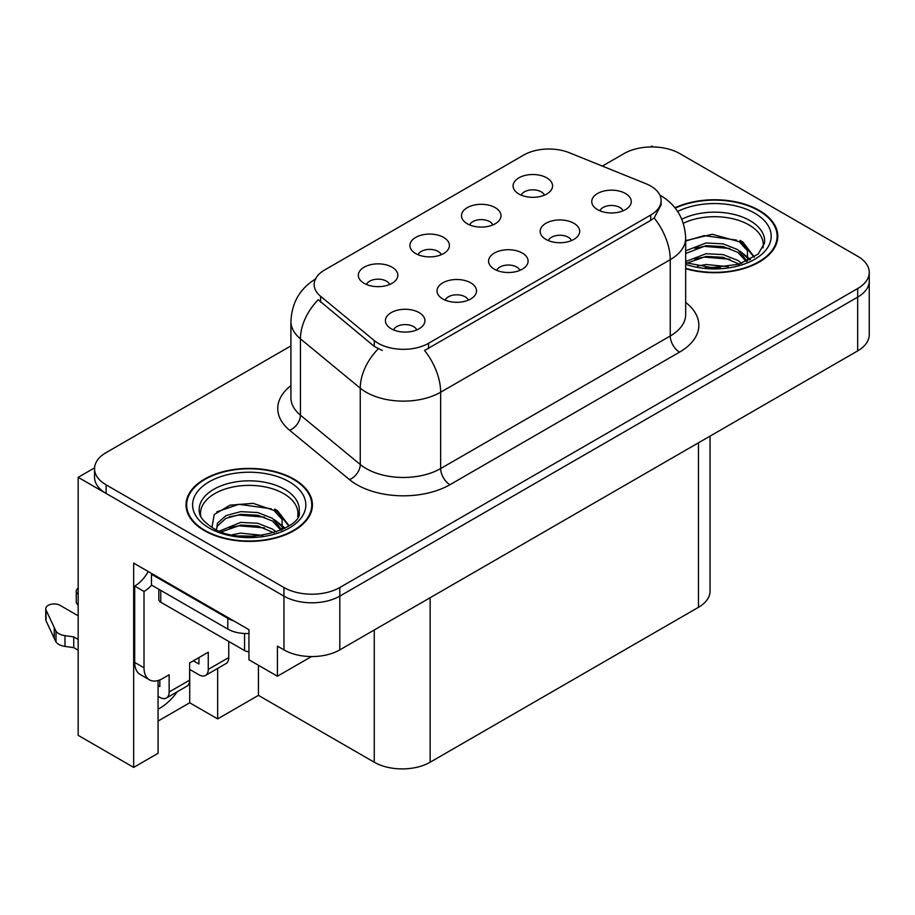 <?xml version="1.0" encoding="UTF-8"?>
<svg xmlns="http://www.w3.org/2000/svg" width="915" height="915" viewBox="0 0 915 915"><rect width="100%" height="100%" fill="white"/><g stroke="black" fill="none" stroke-linecap="round" stroke-linejoin="round"><path stroke-width="1.37" d="M519.903 270.371A11.849 6.84 0 0 0 516.723 267.031A11.849 6.84 0 0 0 505.046 265.304A11.849 6.84 0 0 0 496.776 270.371M522.305 253.055A19.753 11.403 0 0 0 496.994 251.785A19.753 11.403 0 0 0 490.451 265.956A19.753 11.403 0 0 0 494.375 269.182A19.753 11.403 0 0 0 526.228 265.956A19.753 11.403 0 0 0 522.305 253.055M441.224 254.725A11.849 6.84 0 0 0 438.045 251.396A11.849 6.84 0 0 0 426.367 249.658A11.849 6.84 0 0 0 418.098 254.725M443.626 237.42A19.753 11.403 0 0 0 418.315 236.139A19.753 11.403 0 0 0 411.773 250.321A19.753 11.403 0 0 0 415.696 253.547A19.753 11.403 0 0 0 447.549 250.321A19.753 11.403 0 0 0 443.626 237.42M468.32 300.143A11.849 6.84 0 0 0 465.14 296.815A11.849 6.84 0 0 0 453.463 295.076A11.849 6.84 0 0 0 445.193 300.143M470.722 282.838A19.753 11.403 0 0 0 445.411 281.568A19.753 11.403 0 0 0 438.868 295.739A19.753 11.403 0 0 0 442.791 298.965A19.753 11.403 0 0 0 474.645 295.739A19.753 11.403 0 0 0 470.722 282.838M416.737 329.926A11.849 6.84 0 0 0 413.557 326.598A11.849 6.84 0 0 0 401.879 324.859A11.849 6.84 0 0 0 393.61 329.926M419.139 312.621A19.753 11.403 0 0 0 393.827 311.352A19.753 11.403 0 0 0 387.285 325.523A19.753 11.403 0 0 0 391.208 328.748A19.753 11.403 0 0 0 423.062 325.523A19.753 11.403 0 0 0 419.139 312.621M571.486 240.588A11.849 6.84 0 0 0 568.295 237.248A11.849 6.84 0 0 0 556.629 235.521A11.849 6.84 0 0 0 548.36 240.588M573.888 223.271A19.753 11.403 0 0 0 548.577 222.002A19.753 11.403 0 0 0 542.035 236.173A19.753 11.403 0 0 0 545.958 239.398A19.753 11.403 0 0 0 577.811 236.173A19.753 11.403 0 0 0 573.888 223.271M623.058 210.805A11.849 6.84 0 0 0 619.878 207.476A11.849 6.84 0 0 0 608.212 205.738A11.849 6.84 0 0 0 599.943 210.805M625.471 193.5A19.753 11.403 0 0 0 600.16 192.23A19.753 11.403 0 0 0 593.618 206.401A19.753 11.403 0 0 0 597.541 209.627A19.753 11.403 0 0 0 629.383 206.401A19.753 11.403 0 0 0 625.471 193.5M544.391 195.158A11.849 6.84 0 0 0 541.211 191.83A11.849 6.84 0 0 0 529.533 190.091A11.849 6.84 0 0 0 521.264 195.158M546.793 177.853A19.753 11.403 0 0 0 521.481 176.584A19.753 11.403 0 0 0 514.939 190.755A19.753 11.403 0 0 0 518.862 193.98A19.753 11.403 0 0 0 550.716 190.755A19.753 11.403 0 0 0 546.793 177.853M492.808 224.941A11.849 6.84 0 0 0 489.628 221.613A11.849 6.84 0 0 0 477.95 219.875A11.849 6.84 0 0 0 469.681 224.941M495.209 207.636A19.753 11.403 0 0 0 469.898 206.367A19.753 11.403 0 0 0 463.356 220.538A19.753 11.403 0 0 0 467.279 223.763A19.753 11.403 0 0 0 499.132 220.538A19.753 11.403 0 0 0 495.209 207.636M389.641 284.508A11.849 6.84 0 0 0 386.462 281.168A11.849 6.84 0 0 0 374.784 279.441A11.849 6.84 0 0 0 366.515 284.508M392.043 267.191A19.753 11.403 0 0 0 366.732 265.922A19.753 11.403 0 0 0 360.19 280.093A19.753 11.403 0 0 0 364.113 283.318A19.753 11.403 0 0 0 395.966 280.093A19.753 11.403 0 0 0 392.043 267.191M650.702 186.019A35.548 20.53 0 0 0 645.956 183.721L569.29 152.725A35.548 20.53 0 0 0 523.757 155.035L324.585 270.017A35.548 20.53 0 0 0 314.165 284.531A35.548 20.53 0 0 0 320.605 296.311L374.281 340.574A35.548 20.53 0 0 0 428.54 343.308L650.702 215.048A35.548 20.53 0 0 0 661.11 200.534A35.548 20.53 0 0 0 650.702 186.019M94.565 467.862L78.175 477.321L283.947 596.123A39.505 22.806 0 0 0 339.808 596.123L857.675 297.135A39.505 22.806 0 0 0 869.25 281.008A39.505 22.806 0 0 1 857.675 297.135L339.808 596.123A39.505 22.806 0 0 1 283.947 596.123L106.117 493.448A39.505 22.806 0 0 1 94.542 477.321L94.542 468.72A39.505 22.806 0 0 0 106.117 484.847L283.947 587.521A39.505 22.806 0 0 0 339.808 587.521L857.675 288.534A39.505 22.806 0 0 0 869.25 272.407A39.505 22.806 0 0 0 857.675 256.28L679.845 153.617A39.505 22.806 0 0 0 623.984 153.617L602.356 166.095M653.401 146.949L651.915 146.091L650.416 146.949M158.066 680.52L158.066 753.308L133.67 767.399L133.67 563.125L248.937 629.669L248.937 659.772L277.428 676.219L277.428 646.116L283.947 649.879A39.505 22.806 0 0 0 339.808 649.879L857.675 350.891A39.505 22.806 0 0 0 869.25 334.764L869.25 272.407M311.489 656.558L277.428 676.219M133.67 767.399L78.175 735.351L78.175 477.321M710.04 436.135L710.04 591.182A39.505 22.806 180 0 1 698.465 607.308L430.13 762.229A39.505 22.806 180 0 1 374.258 762.229L258.442 695.366L258.442 665.262M258.442 695.366L217.656 718.904L217.656 668.419M158.066 721.054L189.725 702.777L217.656 718.904M158.066 709.159A42.136 24.328 120 0 0 177.247 691.751M189.725 702.777L189.725 669.448M685.678 268.69A63.204 36.486 0 0 0 777.773 236.23A63.204 36.486 0 0 0 759.267 210.427A63.204 36.486 0 0 0 674.984 207.785M293.909 479.105A63.204 36.486 0 0 0 225.033 471.191A63.204 36.486 0 0 0 186.019 504.908A63.204 36.486 0 0 0 204.525 530.711A63.204 36.486 0 0 0 273.402 538.615A63.204 36.486 0 0 0 312.427 504.908A63.204 36.486 0 0 0 293.909 479.105M186.671 508.248A63.204 36.486 0 0 0 186.454 509.209M661.11 200.534L661.11 204.891L654.145 217.907L650.702 220.412L424.549 350.468A46.082 26.604 60 0 1 440.653 392.226A52.67 30.412 180 0 1 366.16 392.226A52.67 30.412 180 0 1 360.258 388.166L300.44 338.847A52.67 30.412 180 0 1 290.913 321.405L290.913 397.739A52.67 30.412 0 0 0 300.44 415.181L360.258 464.5A52.67 30.412 0 0 0 366.16 468.56A52.67 30.412 0 0 0 440.653 468.56L670.249 335.999A52.67 30.412 0 0 0 685.678 314.497L685.678 238.163A52.67 30.412 180 0 1 670.249 259.666A46.082 26.604 -120 0 0 654.145 217.907M382.264 350.468L374.281 346.43L318.214 299.743A46.082 30.824 129.5 0 0 300.44 338.847L300.44 415.181A13.165 8.807 -50.5 0 1 289.655 430.29A65.834 38.007 180 0 1 290.913 385.684M290.913 345.904L106.117 452.605A39.505 22.806 0 0 0 94.542 468.72M311.981 509.209A63.204 36.486 0 0 0 311.763 508.248M777.338 240.531A63.204 36.486 0 0 0 777.121 239.581M228.739 641.438L228.739 657.576L208.254 669.403A13.165 7.606 60 0 1 205.52 675.43A13.165 7.606 60 0 1 198.944 674.778L189.634 669.403M208.254 669.403L208.254 652.201L189.634 662.952L189.634 680.154L169.149 691.98L169.149 674.778L162.63 678.541A26.341 15.2 -60 0 1 149.465 679.845A26.341 15.2 -60 0 1 144.01 667.79L144.01 591.456L134.699 586.08A26.341 15.2 120 0 0 148.23 571.532M193.351 660.802L198.944 664.027L198.944 657.576M233.76 620.908A26.341 15.2 180 0 1 227.801 618.323L151.455 574.254A26.341 15.2 0 0 0 152.245 573.842M151.455 574.254L151.455 585.005L227.801 629.085A26.341 15.2 0 0 0 248.937 633.466M149.465 679.845L140.155 674.469A26.341 15.2 -60 0 1 134.699 662.414L134.699 586.08M151.673 585.12A26.341 15.2 -60 0 1 144.01 591.456M158.066 685.575L159.839 686.605L159.839 679.902M78.175 650.21L73.749 647.648L73.749 636.897L78.175 639.459M169.149 691.98A13.165 7.606 60 0 1 166.416 698.008A13.165 7.606 60 0 1 159.839 697.356L158.066 696.326M78.175 615.806L60.104 605.364A8.407 4.85 180 0 0 50.943 604.312A8.407 4.85 180 0 0 45.75 608.795A8.407 4.85 180 0 0 46.036 610.053L56.009 631.259A13.165 7.606 0 0 0 64.988 635.662L73.749 636.897M73.749 647.648L64.988 646.413L64.988 635.662M56.009 631.259L56.009 642.01L46.036 620.805A8.407 4.85 0 0 1 45.75 619.546L45.75 608.795M56.009 642.01A13.165 7.606 0 0 0 64.988 646.413M166.416 698.008L186.9 686.181A13.165 7.606 -120 0 0 189.634 680.154M54.248 627.747L54.248 638.498M205.52 675.43L226.005 663.604A13.165 7.606 -120 0 0 228.739 657.576M78.175 594.27A8.407 4.85 180 0 1 76.265 591.182A8.407 4.85 180 0 1 78.175 588.093M76.265 591.182L76.265 601.933A8.407 4.85 0 0 0 78.175 605.021M683.322 223.26A48.724 28.125 180 0 1 749.019 224.941A48.724 28.125 180 0 1 763.007 247.885M747.589 260.969L747.418 250.744L739.32 241.743L712.236 234.274L685.678 240.656M675.259 208.151A62.54 36.108 180 0 1 758.798 210.702A62.54 36.108 180 0 1 777.121 236.23A62.54 36.108 180 0 1 685.678 268.255M697.562 266.082L706.048 264.469L728.134 266.688M705.282 267.237L720.299 267.535M685.678 261.564L706.048 253.718L723.09 254.61L737.845 260.42L741.676 263.371M686.913 263.177L706.048 256.406L723.09 257.298L739.343 264.138M685.678 250.813L706.048 242.967L723.09 243.859L737.845 249.669L747.086 261.21M685.678 253.501L706.048 245.655L723.09 246.547L737.845 252.357L746.274 261.564M685.678 241.022L704.207 235.624L736.564 240.096M739.48 241.469L742.889 243.401L754.132 257.252M694.599 248.239L704.207 246.375L729.93 248.491M743.563 254.587L749.728 259.906M694.599 258.991L704.207 257.126L729.93 259.242M708.713 267.523L717.086 267.683M740.075 240.439L742.889 242.063L754.383 257.081M739.789 251.03L750.494 259.483M200.785 516.552A48.724 28.125 180 0 1 228.155 488.141A48.724 28.125 180 0 1 283.673 493.62A48.724 28.125 180 0 1 297.65 516.552M282.232 529.636L282.072 519.411L273.974 510.41L253.158 503.353L230.042 505.16L214.236 514.516L211.96 527.383M293.44 479.369A62.54 36.108 180 0 1 311.763 504.908A62.54 36.108 180 0 1 273.15 538.26A62.54 36.108 180 0 1 204.994 530.437A62.54 36.108 180 0 1 186.671 504.908A62.54 36.108 180 0 1 225.284 471.545A62.54 36.108 180 0 1 293.44 479.369M232.204 534.76L240.702 533.136L262.777 535.366M239.924 535.904L254.942 536.201M219.497 531.066L240.702 522.385L257.744 523.277L272.498 529.099L276.33 532.038M221.567 531.844L240.702 525.073L257.744 525.965L273.997 532.804M216.523 529.785L217.427 523.277L225.936 515.66L240.702 511.634L257.744 512.526L272.498 518.347L281.728 529.876M216.398 529.11L217.427 525.965L225.936 518.347L240.702 514.322L257.744 515.214L272.498 521.035L280.928 530.231M158.833 589.26L158.833 599.519A6.588 3.797 0 0 0 160.766 602.207L244.568 650.576A6.588 3.797 0 0 0 248.937 651.697M216.798 511.885L238.849 504.302L271.206 508.763M274.134 510.135L277.531 512.068L288.785 525.919M229.253 516.906L238.849 515.053L264.572 517.158M278.206 523.254L284.371 528.573M229.253 527.658L238.849 525.805L264.572 527.909M243.356 536.201L251.728 536.35M274.729 509.106L277.531 510.73L289.026 525.748M274.431 519.697L285.137 528.161M857.675 350.891L857.675 288.534M339.808 649.879L339.808 587.521M283.947 649.879L283.947 587.521M430.13 762.229L430.13 597.735M698.465 607.308L698.465 442.814M374.258 762.229L374.258 629.989M320.605 296.311L320.605 302.167M374.281 340.574L374.281 346.43M428.54 343.308L428.54 348.672M650.702 215.048L650.702 220.412M449.963 484.687A13.165 7.606 60 0 1 440.653 468.56L440.653 392.226L670.249 259.666L670.249 335.999A13.165 7.606 60 0 0 679.559 352.126L449.963 484.687A65.834 38.007 180 0 1 356.85 484.687A65.834 38.007 180 0 1 349.473 479.62L289.655 430.29M378.215 348.867A46.082 30.824 129.5 0 0 360.258 388.166L360.258 464.5A13.165 8.807 -50.5 0 1 349.473 479.62M685.678 302.442A65.834 38.007 180 0 1 679.559 352.126M106.117 484.847L106.117 493.448M227.801 618.323L227.801 629.085M144.01 667.79L134.699 662.414M46.036 610.053L46.036 620.805M681.812 219.211A50.073 28.903 180 0 1 749.98 220.629A50.073 28.903 180 0 1 764.517 243.138L758.1 254.118L739.023 264.241L711.916 267.672L685.678 262.719M677.649 211.457A56.616 32.688 180 0 1 754.612 213.115A56.616 32.688 180 0 1 759.29 256.292A56.616 32.688 180 0 1 685.678 264.344M748.996 224.987A51.354 29.646 180 0 1 749.934 225.479M199.276 511.805A50.073 28.903 180 0 1 228.407 483.44A50.073 28.903 180 0 1 284.622 489.296A50.073 28.903 180 0 1 299.159 511.805C303.734 528.721 241.583 547.788 212.474 527.692C198.338 518.325 199.733 512.892 199.276 511.805M289.254 481.793A56.616 32.688 180 0 1 289.254 528.024A56.616 32.688 180 0 1 209.18 528.024A56.616 32.688 180 0 1 209.18 481.793A56.616 32.688 180 0 1 289.254 481.793M283.65 493.654A51.354 29.646 180 0 1 284.576 494.157M244.568 650.576L244.568 633.5M160.766 602.207L160.766 590.381M685.678 238.163C684.786 219.234 676.46 205.029 660.71 195.57L659.829 195.067M315.892 278.812C300.131 288.271 291.805 302.465 290.913 321.405M777.121 236.23L777.121 241.491M311.763 504.908L311.763 510.158M186.671 504.908L186.671 510.158"/></g></svg>
